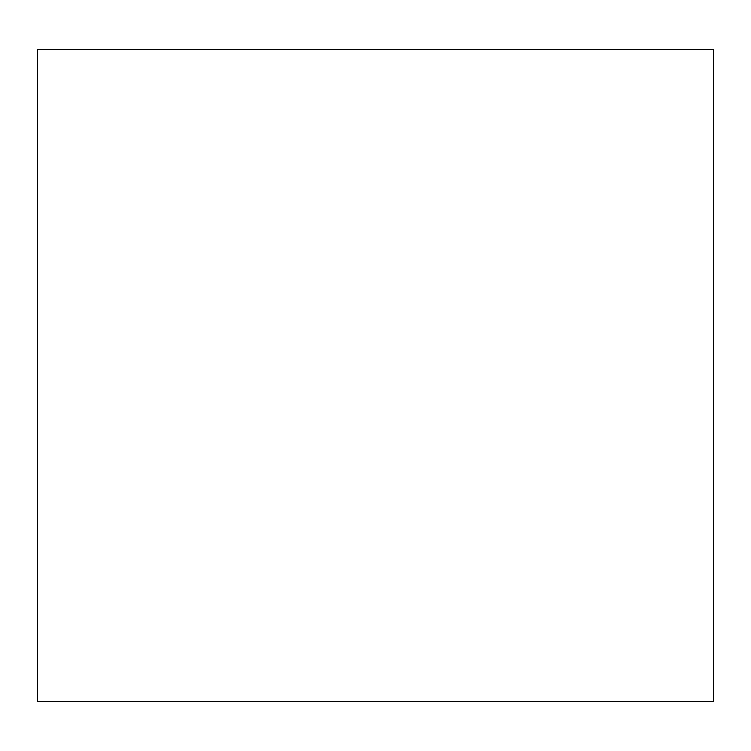 <?xml version="1.0" encoding="UTF-8"?>
<svg xmlns="http://www.w3.org/2000/svg" width="751" height="751" viewBox="0 0 751 751"><rect width="100%" height="100%" fill="white"/><g stroke="black" fill="none" stroke-linecap="round" stroke-linejoin="round"><path stroke-width="1.13" d="M37.55 701.622L713.45 701.622L713.45 49.378L37.55 49.378L37.55 701.622"/></g></svg>
